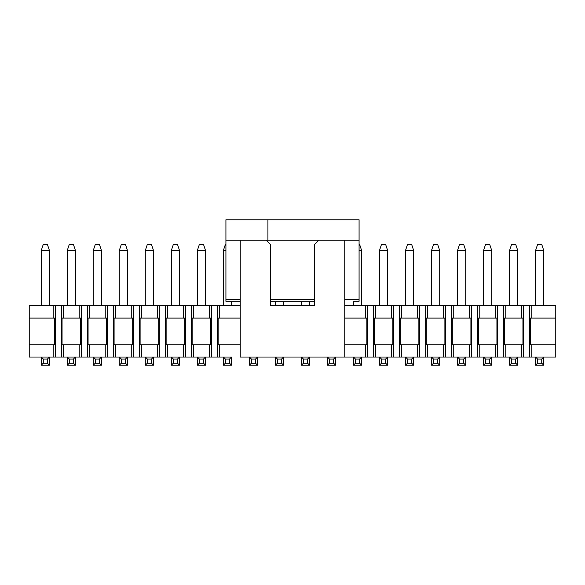 <?xml version="1.0" encoding="UTF-8"?>
<svg xmlns="http://www.w3.org/2000/svg" width="585" height="585" viewBox="0 0 585 585"><rect width="100%" height="100%" fill="white"/><g stroke="black" fill="none" stroke-linecap="round" stroke-linejoin="round"><path stroke-width="0.88" d="M225.92 300.902L225.92 219.77L359.08 219.77L225.92 219.77L225.92 300.902M359.08 300.902L359.08 299.674L344.74 299.674L359.08 299.674L359.08 240.259L266.277 240.259L359.08 240.259L359.08 219.77L359.08 300.902M314.628 299.674L270.372 299.674L314.628 299.674M240.259 299.674L225.92 299.674L240.259 299.674M240.259 240.259L225.92 240.259L240.259 240.259L240.259 357.033L240.259 240.259L266.277 240.259L270.372 244.355L266.277 240.259L240.259 240.259M267.915 219.77L267.915 240.259L267.915 219.77M353.45 305.816L353.45 301.721L353.45 305.816M309.604 301.721L309.604 305.816L309.604 301.721L314.628 301.721L270.372 301.721L275.396 301.721L275.396 305.816L275.396 301.721M301.414 305.816L301.414 301.721L301.414 305.816M283.586 301.721L283.586 305.816L283.586 301.721L301.414 301.721M231.55 301.721L231.55 305.816L231.55 301.721L240.259 301.721L225.92 301.721M223.36 305.816L223.36 250.504L223.36 305.816M344.74 240.259L344.74 357.033L344.74 240.259M314.628 244.355L318.723 240.259L314.628 244.355L314.628 305.816L270.372 305.816L270.372 244.355L270.372 305.816L314.628 305.816L314.628 244.355M240.259 357.033L249.378 357.033L240.259 357.033M257.568 357.033L275.396 357.033L257.568 357.033L257.568 365.23L257.568 357.033L249.378 357.033L257.568 357.033L255.521 359.08L257.568 357.033M283.586 357.033L301.414 357.033L283.586 357.033L283.586 365.23L283.586 357.033L275.396 357.033L283.586 357.033L281.539 359.08L283.586 357.033M309.604 357.033L327.432 357.033L309.604 357.033L309.604 365.23L309.604 357.033L301.414 357.033L309.604 357.033L307.556 359.08L309.604 357.033M335.622 357.033L344.74 357.033L335.622 357.033L335.622 365.23L335.622 357.033L327.432 357.033L335.622 357.033L333.574 359.08L335.622 357.033M361.64 250.504L361.64 305.816L361.64 250.504L359.08 250.504L361.64 250.504L359.592 244.355L361.64 250.504M529.732 357.033L517.747 357.033L529.732 357.033L529.732 305.816L555.75 305.816L555.75 357.033L543.765 357.033L555.75 357.033L555.75 344.74L531.78 344.74L531.78 357.033L529.732 357.033L535.567 357.033L531.78 357.033L531.78 344.74L530.376 344.74L530.376 318.108L531.78 318.108L531.78 305.816L523.59 305.816L529.732 305.816L529.732 357.033M509.55 357.033L491.729 357.033L517.747 357.033L517.747 365.23L517.747 357.033L515.699 359.08L515.699 363.175L517.747 365.23L509.55 365.23L509.55 357.033L509.55 365.23L511.604 363.175L511.604 359.08L509.55 357.033L511.604 359.08L515.699 359.08L517.747 357.033L509.55 357.033M483.539 357.033L465.711 357.033L491.729 357.033L491.729 365.23L491.729 357.033L489.682 359.08L489.682 363.175L491.729 365.23L483.539 365.23L483.539 357.033L483.539 365.23L485.587 363.175L485.587 359.08L483.539 357.033L485.587 359.08L489.682 359.08L491.729 357.033L483.539 357.033M457.521 357.033L439.693 357.033L465.711 357.033L465.711 365.23L465.711 357.033L463.664 359.08L463.664 363.175L465.711 365.23L457.521 365.23L457.521 357.033L457.521 365.23L459.569 363.175L459.569 359.08L457.521 357.033L459.569 359.08L463.664 359.08L465.711 357.033L457.521 357.033M431.503 357.033L413.675 357.033L439.693 357.033L439.693 365.23L439.693 357.033L437.646 359.08L437.646 363.175L439.693 365.23L431.503 365.23L431.503 357.033L431.503 365.23L433.551 363.175L433.551 359.08L431.503 357.033L433.551 359.08L437.646 359.08L439.693 357.033L431.503 357.033M405.485 357.033L387.658 357.033L413.675 357.033L413.675 365.23L413.675 357.033L411.628 359.08L411.628 363.175L413.675 365.23L405.485 365.23L405.485 357.033L405.485 365.23L407.533 363.175L407.533 359.08L405.485 357.033L407.533 359.08L411.628 359.08L413.675 357.033L405.485 357.033M379.468 357.033L361.64 357.033L365.435 357.033L365.435 344.74L344.74 344.74L366.839 344.74L366.839 318.108L344.74 318.108L365.435 318.108L365.435 305.816L523.59 305.816L523.59 357.033L523.59 305.816L521.535 305.816L521.535 318.108L522.946 318.108L522.946 344.74L521.535 344.74L521.535 357.033L521.535 344.74L505.762 344.74L505.762 357.033L505.762 344.74L504.358 344.74L504.358 318.108L505.762 318.108L505.762 305.816L503.714 305.816L503.714 357.033L503.714 305.816L497.572 305.816L497.572 357.033L497.572 305.816L495.517 305.816L495.517 318.108L496.928 318.108L496.928 344.74L495.517 344.74L495.517 357.033L495.517 344.74L479.744 344.74L479.744 357.033L479.744 344.74L478.34 344.74L478.34 318.108L479.744 318.108L479.744 305.816L477.696 305.816L477.696 357.033L477.696 305.816L471.554 305.816L471.554 357.033L471.554 305.816L469.499 305.816L469.499 318.108L470.91 318.108L470.91 344.74L469.499 344.74L469.499 357.033L469.499 344.74L453.726 344.74L453.726 357.033L453.726 344.74L452.322 344.74L452.322 318.108L453.726 318.108L453.726 305.816L451.678 305.816L451.678 357.033L451.678 305.816L445.536 305.816L445.536 357.033L445.536 305.816L443.481 305.816L443.481 318.108L444.892 318.108L444.892 344.74L443.481 344.74L443.481 357.033L443.481 344.74L427.708 344.74L427.708 357.033L427.708 344.74L426.304 344.74L426.304 318.108L427.708 318.108L427.708 305.816L425.661 305.816L425.661 357.033L425.661 305.816L419.518 305.816L419.518 357.033L419.518 305.816L417.463 305.816L417.463 318.108L418.875 318.108L418.875 344.74L417.463 344.74L417.463 357.033L417.463 344.74L401.69 344.74L401.69 357.033L401.69 344.74L400.286 344.74L400.286 318.108L401.69 318.108L401.69 305.816L399.643 305.816L399.643 357.033L399.643 305.816L393.5 305.816L393.5 357.033L393.5 305.816L391.453 305.816L391.453 318.108L392.857 318.108L392.857 344.74L391.453 344.74L391.453 357.033L391.453 344.74L375.672 344.74L375.672 357.033L387.658 357.033L387.658 365.23L387.658 357.033L385.61 359.08L385.61 363.175L387.658 365.23L379.468 365.23L379.468 357.033L379.468 365.23L381.515 363.175L381.515 359.08L379.468 357.033L381.515 359.08L385.61 359.08L387.658 357.033L379.468 357.033M353.45 357.033L344.74 357.033L361.64 357.033L361.64 365.23L361.64 357.033L359.592 359.08L359.592 363.175L361.64 365.23L353.45 365.23L353.45 357.033L353.45 365.23L355.497 363.175L355.497 359.08L353.45 357.033L355.497 359.08L359.592 359.08L361.64 357.033L353.45 357.033M223.36 357.033L205.532 357.033L231.55 357.033L231.55 365.23L231.55 357.033L229.503 359.08L229.503 363.175L231.55 365.23L223.36 365.23L223.36 357.033L223.36 365.23L225.408 363.175L225.408 359.08L223.36 357.033L225.408 359.08L229.503 359.08L231.55 357.033L223.36 357.033M197.342 357.033L179.515 357.033L205.532 357.033L205.532 365.23L205.532 357.033L203.485 359.08L203.485 363.175L205.532 365.23L197.342 365.23L197.342 357.033L197.342 365.23L199.39 363.175L199.39 359.08L197.342 357.033L199.39 359.08L203.485 359.08L205.532 357.033L197.342 357.033M171.325 357.033L153.497 357.033L179.515 357.033L179.515 365.23L179.515 357.033L177.467 359.08L177.467 363.175L179.515 365.23L171.325 365.23L171.325 357.033L171.325 365.23L173.372 363.175L173.372 359.08L171.325 357.033L173.372 359.08L177.467 359.08L179.515 357.033L171.325 357.033M145.307 357.033L127.479 357.033L153.497 357.033L153.497 365.23L153.497 357.033L151.449 359.08L151.449 363.175L153.497 365.23L145.307 365.23L145.307 357.033L145.307 365.23L147.354 363.175L147.354 359.08L145.307 357.033L147.354 359.08L151.449 359.08L153.497 357.033L145.307 357.033M119.289 357.033L101.461 357.033L127.479 357.033L127.479 365.23L127.479 357.033L125.431 359.08L125.431 363.175L127.479 365.23L119.289 365.23L119.289 357.033L119.289 365.23L121.336 363.175L121.336 359.08L119.289 357.033L121.336 359.08L125.431 359.08L127.479 357.033L119.289 357.033M93.271 357.033L75.45 357.033L101.461 357.033L101.461 365.23L101.461 357.033L99.413 359.08L99.413 363.175L101.461 365.23L93.271 365.23L93.271 357.033L93.271 365.23L95.318 363.175L95.318 359.08L93.271 357.033L95.318 359.08L99.413 359.08L101.461 357.033L93.271 357.033M67.253 357.033L49.432 357.033L75.45 357.033L75.45 365.23L75.45 357.033L73.396 359.08L73.396 363.175L75.45 365.23L67.253 365.23L67.253 357.033L67.253 365.23L69.301 363.175L69.301 359.08L67.253 357.033L69.301 359.08L73.396 359.08L75.45 357.033L67.253 357.033M41.235 357.033L29.25 357.033L49.432 357.033L49.432 365.23L49.432 357.033L47.378 359.08L47.378 363.175L49.432 365.23L41.235 365.23L41.235 357.033L41.235 365.23L43.283 363.175L43.283 359.08L41.235 357.033L43.283 359.08L47.378 359.08L49.432 357.033L41.235 357.033M29.25 305.816L240.259 305.816L219.565 305.816L219.565 318.108L240.259 318.108L218.161 318.108L218.161 344.74L240.259 344.74L219.565 344.74L219.565 357.033L219.565 344.74L218.161 344.74L218.161 318.108L219.565 318.108L219.565 305.816L217.518 305.816L217.518 357.033L217.518 305.816L211.375 305.816L211.375 357.033L211.375 305.816L209.328 305.816L209.328 318.108L210.732 318.108L210.732 344.74L209.328 344.74L209.328 357.033L209.328 344.74L193.547 344.74L193.547 357.033L193.547 344.74L192.143 344.74L192.143 318.108L193.547 318.108L193.547 305.816L191.5 305.816L191.5 357.033L191.5 305.816L185.357 305.816L185.357 357.033L185.357 305.816L183.31 305.816L183.31 318.108L184.714 318.108L184.714 344.74L183.31 344.74L183.31 357.033L183.31 344.74L167.537 344.74L167.537 357.033L167.537 344.74L166.125 344.74L166.125 318.108L167.537 318.108L167.537 305.816L165.482 305.816L165.482 357.033L165.482 305.816L159.339 305.816L159.339 357.033L159.339 305.816L157.292 305.816L157.292 318.108L158.696 318.108L158.696 344.74L157.292 344.74L157.292 357.033L157.292 344.74L141.519 344.74L141.519 357.033L141.519 344.74L140.107 344.74L140.107 318.108L141.519 318.108L141.519 305.816L139.464 305.816L139.464 357.033L139.464 305.816L133.321 305.816L133.321 357.033L133.321 305.816L131.274 305.816L131.274 318.108L132.678 318.108L132.678 344.74L131.274 344.74L131.274 357.033L131.274 344.74L115.501 344.74L115.501 357.033L115.501 344.74L114.09 344.74L114.09 318.108L115.501 318.108L115.501 305.816L113.446 305.816L113.446 357.033L113.446 305.816L107.304 305.816L107.304 357.033L107.304 305.816L105.256 305.816L105.256 318.108L106.66 318.108L106.66 344.74L105.256 344.74L105.256 357.033L105.256 344.74L89.483 344.74L89.483 357.033L89.483 344.74L88.072 344.74L88.072 318.108L89.483 318.108L89.483 305.816L87.428 305.816L87.428 357.033L87.428 305.816L81.286 305.816L81.286 357.033L81.286 305.816L79.238 305.816L79.238 318.108L80.642 318.108L80.642 344.74L79.238 344.74L79.238 357.033L79.238 344.74L63.465 344.74L63.465 357.033L63.465 344.74L62.054 344.74L62.054 318.108L63.465 318.108L63.465 305.816L61.41 305.816L61.41 357.033L61.41 305.816L55.268 305.816L55.268 357.033L55.268 305.816L53.22 305.816L53.22 318.108L54.624 318.108L54.624 344.74L53.22 344.74L53.22 357.033L53.22 344.74L29.25 344.74L29.25 357.033L29.25 305.816L29.25 318.108L53.22 318.108L53.22 305.816L29.25 305.816M344.74 305.816L365.435 305.816L344.74 305.816M225.92 250.504L223.36 250.504L225.408 244.355L225.92 244.355L225.408 244.355L223.36 250.504L225.92 250.504M359.08 244.355L359.592 244.355L359.08 244.355M373.625 357.033L375.672 357.033L375.672 344.74L374.268 344.74L374.268 318.108L375.672 318.108L375.672 305.816L373.625 305.816L373.625 357.033L373.625 305.816L367.482 305.816L367.482 357.033L373.625 357.033M367.482 305.816L365.435 305.816L365.435 318.108L366.839 318.108L366.839 344.74L365.435 344.74L365.435 357.033L367.482 357.033L367.482 305.816M327.432 365.23L327.432 357.033L329.479 359.08L333.574 359.08L333.574 363.175L335.622 365.23L327.432 365.23L329.479 363.175L329.479 359.08L327.432 357.033L327.432 365.23L335.622 365.23L333.574 363.175L333.574 359.08L329.479 359.08L329.479 363.175L333.574 363.175L329.479 363.175L327.432 365.23M301.414 365.23L301.414 357.033L303.461 359.08L307.556 359.08L307.556 363.175L309.604 365.23L301.414 365.23L303.461 363.175L303.461 359.08L301.414 357.033L301.414 365.23L309.604 365.23L307.556 363.175L307.556 359.08L303.461 359.08L303.461 363.175L307.556 363.175L303.461 363.175L301.414 365.23M275.396 365.23L275.396 357.033L277.444 359.08L281.539 359.08L281.539 363.175L283.586 365.23L275.396 365.23L277.444 363.175L277.444 359.08L275.396 357.033L275.396 365.23L283.586 365.23L281.539 363.175L281.539 359.08L277.444 359.08L277.444 363.175L281.539 363.175L277.444 363.175L275.396 365.23M249.378 365.23L249.378 357.033L251.426 359.08L255.521 359.08L255.521 363.175L257.568 365.23L249.378 365.23L251.426 363.175L251.426 359.08L249.378 357.033L249.378 365.23L257.568 365.23L255.521 363.175L255.521 359.08L251.426 359.08L251.426 363.175L255.521 363.175L251.426 363.175L249.378 365.23M543.765 357.033L543.765 365.23L543.765 357.033L541.717 359.08L541.717 363.175L543.765 365.23L535.567 365.23L535.567 357.033L543.765 357.033L535.567 357.033L535.567 365.23L537.622 363.175L537.622 359.08L535.567 357.033L537.622 359.08L541.717 359.08L543.765 357.033M531.78 318.108L555.75 318.108L555.75 305.816L531.78 305.816L531.78 318.108L530.376 318.108L530.376 344.74L555.75 344.74L555.75 318.108L531.78 318.108M63.465 318.108L79.238 318.108L79.238 305.816L63.465 305.816L63.465 318.108L62.054 318.108L62.054 344.74L80.642 344.74L80.642 318.108L63.465 318.108M89.483 318.108L105.256 318.108L105.256 305.816L89.483 305.816L89.483 318.108L88.072 318.108L88.072 344.74L106.66 344.74L106.66 318.108L89.483 318.108M115.501 318.108L131.274 318.108L131.274 305.816L115.501 305.816L115.501 318.108L114.09 318.108L114.09 344.74L132.678 344.74L132.678 318.108L115.501 318.108M141.519 318.108L157.292 318.108L157.292 305.816L141.519 305.816L141.519 318.108L140.107 318.108L140.107 344.74L158.696 344.74L158.696 318.108L141.519 318.108M167.537 318.108L183.31 318.108L183.31 305.816L167.537 305.816L167.537 318.108L166.125 318.108L166.125 344.74L184.714 344.74L184.714 318.108L167.537 318.108M193.547 318.108L209.328 318.108L209.328 305.816L193.547 305.816L193.547 318.108L192.143 318.108L192.143 344.74L210.732 344.74L210.732 318.108L193.547 318.108M391.453 305.816L375.672 305.816L375.672 318.108L391.453 318.108L391.453 305.816M417.463 305.816L401.69 305.816L401.69 318.108L417.463 318.108L417.463 305.816M443.481 305.816L427.708 305.816L427.708 318.108L443.481 318.108L443.481 305.816M469.499 305.816L453.726 305.816L453.726 318.108L469.499 318.108L469.499 305.816M495.517 305.816L479.744 305.816L479.744 318.108L495.517 318.108L495.517 305.816M521.535 305.816L505.762 305.816L505.762 318.108L521.535 318.108L521.535 305.816M521.535 318.108L504.358 318.108L504.358 344.74L522.946 344.74L522.946 318.108L521.535 318.108M495.517 318.108L478.34 318.108L478.34 344.74L496.928 344.74L496.928 318.108L495.517 318.108M469.499 318.108L452.322 318.108L452.322 344.74L470.91 344.74L470.91 318.108L469.499 318.108M443.481 318.108L426.304 318.108L426.304 344.74L444.892 344.74L444.892 318.108L443.481 318.108M417.463 318.108L400.286 318.108L400.286 344.74L418.875 344.74L418.875 318.108L417.463 318.108M391.453 318.108L374.268 318.108L374.268 344.74L392.857 344.74L392.857 318.108L391.453 318.108M53.22 318.108L29.25 318.108L29.25 344.74L54.624 344.74L54.624 318.108L53.22 318.108M49.432 250.504L49.432 305.816L49.432 250.504L41.235 250.504L41.235 305.816L41.235 250.504L49.432 250.504L47.378 244.355L49.432 250.504M75.45 250.504L75.45 305.816L75.45 250.504L67.253 250.504L67.253 305.816L67.253 250.504L75.45 250.504L73.396 244.355L75.45 250.504M101.461 250.504L101.461 305.816L101.461 250.504L93.271 250.504L93.271 305.816L93.271 250.504L101.461 250.504L99.413 244.355L101.461 250.504M127.479 250.504L127.479 305.816L127.479 250.504L119.289 250.504L119.289 305.816L119.289 250.504L127.479 250.504L125.431 244.355L127.479 250.504M153.497 250.504L153.497 305.816L153.497 250.504L145.307 250.504L145.307 305.816L145.307 250.504L153.497 250.504L151.449 244.355L153.497 250.504M179.515 250.504L179.515 305.816L179.515 250.504L171.325 250.504L171.325 305.816L171.325 250.504L179.515 250.504L177.467 244.355L179.515 250.504M205.532 250.504L205.532 305.816L205.532 250.504L197.342 250.504L197.342 305.816L197.342 250.504L205.532 250.504L203.485 244.355L205.532 250.504M387.658 250.504L387.658 305.816L387.658 250.504L379.468 250.504L379.468 305.816L379.468 250.504L387.658 250.504L385.61 244.355L387.658 250.504M413.675 250.504L413.675 305.816L413.675 250.504L405.485 250.504L405.485 305.816L405.485 250.504L413.675 250.504L411.628 244.355L413.675 250.504M439.693 250.504L439.693 305.816L439.693 250.504L431.503 250.504L431.503 305.816L431.503 250.504L439.693 250.504L437.646 244.355L439.693 250.504M465.711 250.504L465.711 305.816L465.711 250.504L457.521 250.504L457.521 305.816L457.521 250.504L465.711 250.504L463.664 244.355L465.711 250.504M491.729 250.504L491.729 305.816L491.729 250.504L483.539 250.504L483.539 305.816L483.539 250.504L491.729 250.504L489.682 244.355L491.729 250.504M517.747 250.504L517.747 305.816L517.747 250.504L509.55 250.504L509.55 305.816L509.55 250.504L517.747 250.504L515.699 244.355L517.747 250.504M543.765 250.504L543.765 305.816L543.765 250.504L535.567 250.504L535.567 305.816L535.567 250.504L543.765 250.504L541.717 244.355L543.765 250.504M511.604 363.175L515.699 363.175L515.699 359.08L511.604 359.08L511.604 363.175L509.55 365.23L517.747 365.23L515.699 363.175L511.604 363.175M485.587 363.175L489.682 363.175L489.682 359.08L485.587 359.08L485.587 363.175L483.539 365.23L491.729 365.23L489.682 363.175L485.587 363.175M459.569 363.175L463.664 363.175L463.664 359.08L459.569 359.08L459.569 363.175L457.521 365.23L465.711 365.23L463.664 363.175L459.569 363.175M433.551 363.175L437.646 363.175L437.646 359.08L433.551 359.08L433.551 363.175L431.503 365.23L439.693 365.23L437.646 363.175L433.551 363.175M407.533 363.175L411.628 363.175L411.628 359.08L407.533 359.08L407.533 363.175L405.485 365.23L413.675 365.23L411.628 363.175L407.533 363.175M381.515 363.175L385.61 363.175L385.61 359.08L381.515 359.08L381.515 363.175L379.468 365.23L387.658 365.23L385.61 363.175L381.515 363.175M355.497 363.175L359.592 363.175L359.592 359.08L355.497 359.08L355.497 363.175L353.45 365.23L361.64 365.23L359.592 363.175L355.497 363.175M225.408 363.175L229.503 363.175L229.503 359.08L225.408 359.08L225.408 363.175L223.36 365.23L231.55 365.23L229.503 363.175L225.408 363.175M199.39 363.175L203.485 363.175L203.485 359.08L199.39 359.08L199.39 363.175L197.342 365.23L205.532 365.23L203.485 363.175L199.39 363.175M173.372 363.175L177.467 363.175L177.467 359.08L173.372 359.08L173.372 363.175L171.325 365.23L179.515 365.23L177.467 363.175L173.372 363.175M147.354 363.175L151.449 363.175L151.449 359.08L147.354 359.08L147.354 363.175L145.307 365.23L153.497 365.23L151.449 363.175L147.354 363.175M121.336 363.175L125.431 363.175L125.431 359.08L121.336 359.08L121.336 363.175L119.289 365.23L127.479 365.23L125.431 363.175L121.336 363.175M95.318 363.175L99.413 363.175L99.413 359.08L95.318 359.08L95.318 363.175L93.271 365.23L101.461 365.23L99.413 363.175L95.318 363.175M69.301 363.175L73.396 363.175L73.396 359.08L69.301 359.08L69.301 363.175L67.253 365.23L75.45 365.23L73.396 363.175L69.301 363.175M43.283 363.175L47.378 363.175L47.378 359.08L43.283 359.08L43.283 363.175L41.235 365.23L49.432 365.23L47.378 363.175L43.283 363.175M537.622 363.175L541.717 363.175L541.717 359.08L537.622 359.08L537.622 363.175L535.567 365.23L543.765 365.23L541.717 363.175L537.622 363.175M47.378 244.355L43.283 244.355L41.235 250.504L43.283 244.355L47.378 244.355M73.396 244.355L69.301 244.355L67.253 250.504L69.301 244.355L73.396 244.355M99.413 244.355L95.318 244.355L93.271 250.504L95.318 244.355L99.413 244.355M125.431 244.355L121.336 244.355L119.289 250.504L121.336 244.355L125.431 244.355M151.449 244.355L147.354 244.355L145.307 250.504L147.354 244.355L151.449 244.355M177.467 244.355L173.372 244.355L171.325 250.504L173.372 244.355L177.467 244.355M203.485 244.355L199.39 244.355L197.342 250.504L199.39 244.355L203.485 244.355M385.61 244.355L381.515 244.355L379.468 250.504L381.515 244.355L385.61 244.355M411.628 244.355L407.533 244.355L405.485 250.504L407.533 244.355L411.628 244.355M437.646 244.355L433.551 244.355L431.503 250.504L433.551 244.355L437.646 244.355M463.664 244.355L459.569 244.355L457.521 250.504L459.569 244.355L463.664 244.355M489.682 244.355L485.587 244.355L483.539 250.504L485.587 244.355L489.682 244.355M515.699 244.355L511.604 244.355L509.55 250.504L511.604 244.355L515.699 244.355M541.717 244.355L537.622 244.355L535.567 250.504L537.622 244.355L541.717 244.355M353.45 301.721L359.08 301.721"/></g></svg>
